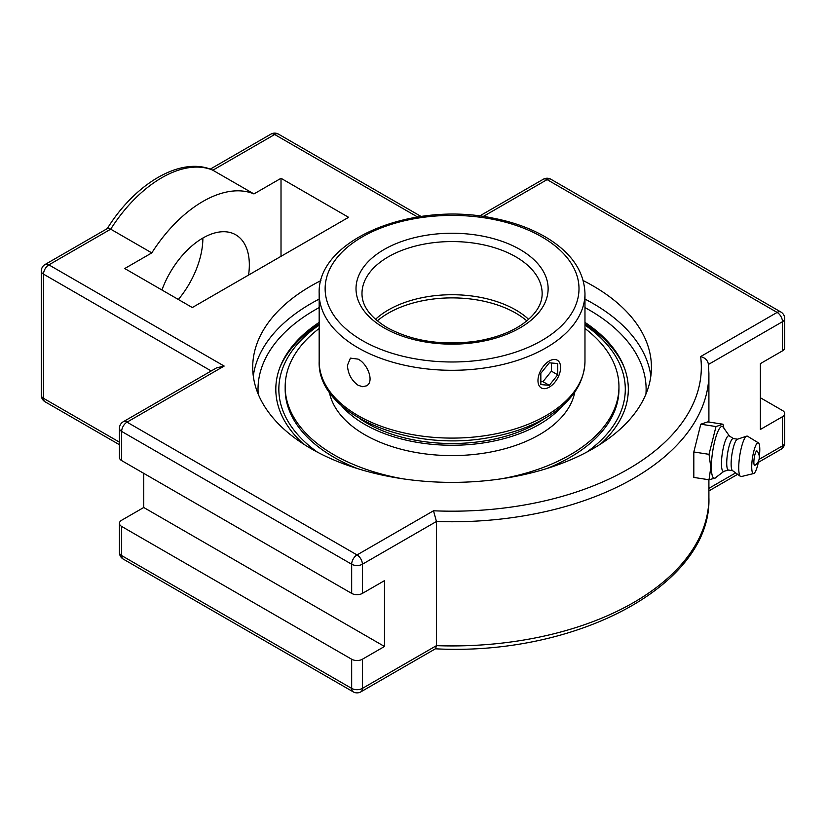 <?xml version="1.0" encoding="UTF-8"?>
<svg xmlns="http://www.w3.org/2000/svg" width="826" height="826" viewBox="0 0 826 826"><rect width="100%" height="100%" fill="white"/><g stroke="black" fill="none" stroke-linecap="round" stroke-linejoin="round"><path stroke-width="1.24" d="M709.018 479.772L693.819 477.428L693.819 451.977L700.799 424.203L707.789 421.88L722.987 424.223L715.997 426.557L709.018 454.331L710.804 467.33L709.018 479.772L715.863 477.882L716.318 477.098M700.799 424.203L715.997 426.557M693.819 451.977L709.018 454.331M723.886 428.178L722.987 424.223M723.968 471.295L715.399 477.789A26.174 5.534 -81.2 0 1 711.372 466.927A26.174 5.534 -81.2 0 1 715.739 437.512A26.174 5.534 -81.2 0 1 723.215 427.238L729.43 436.014M754.943 465.275A7.3 1.538 -81.2 0 1 754.231 457.914A7.3 1.538 -81.2 0 1 757.143 451.11A9.664 9.664 0 0 1 754.943 465.286M728.563 470.066L723.721 471.357A18.027 3.81 -81.2 0 1 721.459 463.623A18.027 3.81 -81.2 0 1 724.206 444.274A18.027 3.81 -81.2 0 1 729.213 435.88L733.436 438.575M732.631 470.696L728.408 470.035A15.931 3.366 -81.2 0 1 726.725 463.18A15.931 3.366 -81.2 0 1 728.976 446.721A15.931 3.366 -81.2 0 1 733.282 438.554L737.494 439.205M758.681 460.629A15.58 3.294 -81.2 0 1 753.673 473.535L741.294 476.561A20.485 4.326 -81.2 0 1 740.457 476.385L732.466 470.572A15.931 3.366 -81.2 0 1 731.124 463.861A15.931 3.366 -81.2 0 1 737.308 439.267L746.683 436.149A20.485 4.326 -81.2 0 1 747.53 436.231L758.413 442.86A15.58 3.294 -81.2 0 1 759.786 449.468A15.58 3.294 -81.2 0 1 759.29 456.675M740.457 476.385A20.485 4.326 -81.2 0 1 738.733 467.764A20.485 4.326 -81.2 0 1 746.683 436.149M753.673 473.535A15.58 3.294 -81.2 0 1 751.722 466.835A15.58 3.294 -81.2 0 1 754.097 450.16A15.58 3.294 -81.2 0 1 758.413 442.86M583.208 280.592A199.355 115.093 180 0 1 651.425 367.281A199.355 115.093 180 0 1 593.037 448.663A199.355 115.093 180 0 1 375.778 473.618A199.355 115.093 180 0 1 252.715 367.281A199.355 115.093 180 0 1 311.103 285.889A199.355 115.093 180 0 1 320.922 280.592M303.689 444.151A176.258 101.763 180 0 1 280.437 366.063A176.258 101.763 180 0 1 319.166 322.388M584.973 322.388A176.258 101.763 180 0 1 623.692 366.063A176.258 101.763 180 0 1 600.45 444.151M708.46 364.442L782.48 321.706A7.589 4.378 0 0 0 784.7 318.609A7.589 7.589 0 0 0 780.911 312.032A7.589 4.378 120 0 0 777.111 312.414L700.634 356.574C705.228 357.813 707.83 360.435 708.429 364.452M700.634 356.574A249.256 143.91 180 0 1 433.516 510.788L436.448 521.485A256.845 148.288 0 0 0 708.904 373.476L708.409 363.915M760.385 397.76L782.48 410.512A7.589 4.378 180 0 1 784.7 413.609A7.589 4.378 180 0 1 782.48 416.707L760.385 429.458L760.385 363.626L782.48 350.864A7.589 4.378 0 0 0 784.7 347.767L784.7 318.609M433.516 510.788L357.038 554.938L127.018 422.148A7.589 4.378 -120 0 0 123.229 421.766A7.589 7.589 0 0 0 119.44 428.333L119.44 457.501A7.589 4.378 0 0 0 121.659 460.598L351.67 593.398A7.589 4.378 0 0 0 362.397 593.398L384.493 580.647L384.493 646.479L362.397 659.241A7.589 4.378 180 0 1 351.67 659.241L121.659 526.441A7.589 4.378 180 0 1 119.44 523.343A7.589 4.378 180 0 1 121.659 520.246L143.745 507.494L143.745 473.35M119.44 428.333A7.589 4.378 0 0 0 121.659 431.43A7.589 4.378 120 0 1 127.018 422.148L224.166 366.063L216.577 367.869L123.229 421.766M107.173 228.771C134.7 184.012 180.502 156.042 212.303 169.919L253.954 193.924A110.498 63.798 120 0 0 151.798 252.901L124.736 268.522L192.313 307.54L348.593 217.31L281.016 178.302L253.954 193.924M151.798 252.901L110.705 229.174L107.504 228.461L45.089 264.485A7.589 7.589 0 0 0 41.3 271.052A7.589 4.378 0 0 0 43.52 274.149L211.219 370.967M123.229 559.078A7.589 4.378 -60 0 1 121.659 555.599A7.589 4.378 180 0 1 119.44 552.501A7.589 7.589 0 0 0 123.229 559.078L353.249 691.868A7.589 7.589 0 0 0 360.828 691.868L435.581 648.709L436.448 645.653L436.448 521.485L362.397 564.23A7.589 4.378 0 0 1 351.67 564.23L351.67 593.398M143.745 507.494L384.493 646.479M202.876 238.043L202.876 238.043A65.708 37.934 120 0 1 178.364 299.477M161.927 289.988A65.708 37.934 -60 0 1 235.73 234.791A65.708 37.934 -60 0 1 248.564 275.068M281.016 256.328L281.016 178.302M317.504 452.204A173.223 100.008 180 0 1 319.166 325.083M584.973 325.083A173.223 100.008 180 0 1 586.636 452.204M624.384 367.828A177.156 102.279 0 0 0 584.973 323.957M319.166 323.957A177.156 102.279 0 0 0 279.756 367.828M375.5 319.332A90.086 52.007 180 0 1 528.63 319.332M358.092 359.124C367.921 364.029 374.519 382.035 366.434 385.856L362.521 386.702L358.092 385.257C351.442 380.383 347.901 373.713 347.457 365.257L350.43 358.133L358.092 359.124M359.475 418.441A120.42 69.529 0 0 0 544.664 418.441M341.179 405.329A123.456 71.273 0 0 0 445.493 445.162A123.456 71.273 0 0 0 556.548 411.957A123.456 71.273 0 0 0 562.95 405.329M319.166 328.469A166.883 96.353 0 0 0 310.834 335.418A166.883 96.353 0 0 0 285.176 386.744L285.176 389.222A166.883 96.353 0 0 0 357.369 468.559M546.771 468.559A166.883 96.353 0 0 0 593.305 440.547A166.883 96.353 0 0 0 618.953 389.222L618.953 386.744A166.883 96.353 0 0 0 584.973 328.469M501.289 478.812A166.883 96.353 0 0 0 593.305 438.069A166.883 96.353 0 0 0 618.953 386.744M285.176 386.744A166.883 96.353 0 0 0 402.851 478.812M329.337 392.02A123.456 71.273 0 0 0 424.316 453.773A123.456 71.273 0 0 0 556.548 422.282A123.456 71.273 0 0 0 574.803 392.02M539.492 373.187A16.004 9.241 -60 0 1 557.292 360.198A16.004 9.241 -60 0 1 559.099 374.942A16.004 9.241 -60 0 1 541.288 387.931A16.004 9.241 -60 0 1 539.492 373.187M540.844 384.575L540.844 373.311L549.29 362.8L557.736 363.554L557.736 374.818L549.29 385.329L540.844 384.575M540.844 381.478L542.961 381.664L551.407 371.163L551.407 362.986M549.29 385.329L542.961 381.664M557.736 374.818L551.407 371.163M319.166 299.095A199.355 115.093 0 0 0 311.103 303.503A199.355 115.093 0 0 0 253.293 376.088M650.836 376.088A199.355 115.093 0 0 0 584.973 299.095M258.208 394.116A194.048 112.037 180 0 1 319.166 307.592M584.973 307.592A194.048 112.037 180 0 1 645.932 394.116M360.828 691.868A7.589 4.378 -120 0 0 362.397 688.399A7.589 4.378 180 0 1 351.67 688.399L121.659 555.599L121.659 526.441M353.249 691.868A7.589 4.378 -60 0 1 351.67 688.399L351.67 659.241M782.48 416.707L782.48 445.875A7.589 4.378 60 0 1 780.911 449.344A7.589 7.589 0 0 0 784.7 442.777A7.589 4.378 180 0 1 782.48 445.875L759.053 459.401M41.3 271.052L41.3 395.22A7.589 7.589 0 0 0 45.089 401.797A7.589 4.378 -60 0 1 43.52 398.318L43.52 274.149A7.589 4.378 120 0 1 48.889 264.867A7.589 4.378 -120 0 0 45.089 264.485M41.3 395.22A7.589 4.378 0 0 0 43.52 398.318L119.44 442.147M224.166 366.063L48.889 264.867L110.705 229.174A110.498 63.798 -60 0 1 212.86 170.197L274.676 134.504A7.589 4.378 120 0 1 278.476 134.132A7.589 7.589 0 0 0 270.887 134.132A7.589 4.378 60 0 1 274.676 134.504L417.574 217.001M483.21 216.495L547.101 179.614A7.589 4.378 120 0 1 550.89 179.242A7.589 7.589 0 0 0 543.302 179.242A7.589 4.378 60 0 1 547.101 179.614L777.111 312.414A7.589 4.378 -120 0 1 782.48 321.706L782.48 350.864M121.659 460.598L121.659 431.43L351.67 564.23A7.589 4.378 120 0 1 357.038 554.938A7.589 4.378 60 0 1 362.397 564.23L362.397 593.398M735.667 472.895L708.904 488.342M708.904 479.761L708.904 497.644A256.845 148.288 180 0 1 436.448 645.653L362.397 688.399L362.397 659.241M377.306 320.88A90.086 52.007 180 0 1 388.375 313.116A90.086 52.007 180 0 1 515.765 313.116A90.086 52.007 180 0 1 526.823 320.88M361.984 293.571A90.086 52.007 180 0 1 452.07 241.564A90.086 52.007 180 0 1 542.145 293.571C542.228 304.412 535.64 314.623 522.393 324.215C510.096 332.62 494.495 338.319 475.59 341.303C441.611 345.712 412.122 341.148 387.136 327.612C370.327 317.318 361.943 305.971 361.984 293.571M384.152 327.912A96.053 55.456 0 0 0 544.85 303.049A96.053 55.456 0 0 0 427.207 235.131A96.053 55.456 0 0 0 384.152 327.912M362.315 340.519A126.925 73.287 180 0 1 362.315 236.876A126.925 73.287 180 0 1 541.825 236.876A126.925 73.287 180 0 1 541.825 340.519A126.925 73.287 180 0 1 362.315 340.519M584.973 361.365A132.903 76.735 180 0 1 502.931 432.256A132.903 76.735 180 0 1 358.092 415.623A132.903 76.735 180 0 1 319.166 361.365C316.936 415.509 412.494 453.866 493.112 436.799C514.226 432.721 532.522 425.937 548.01 416.449C571.902 401.488 584.23 383.13 584.973 361.365L584.973 293.571C584.23 271.806 571.902 253.448 548.01 238.497C532.522 229.008 514.226 222.225 493.112 218.147C412.494 201.079 316.936 239.426 319.166 293.571A132.903 76.735 0 0 0 358.092 347.829A132.903 76.735 0 0 0 502.931 364.462A132.903 76.735 0 0 0 584.973 293.571M278.476 134.132L421.095 216.474M550.89 179.242L780.911 312.032M479.607 216.02L543.302 179.242M210.269 169.124L270.887 134.132M45.089 401.797L119.44 444.718M119.44 523.343L119.44 552.501M784.7 442.777L784.7 413.609M708.904 490.912L737.628 474.33M758.34 462.374L780.911 449.344M708.904 497.644C711.898 585.056 576.703 656.288 435.209 648.802M708.904 373.476L708.904 422.045M319.166 293.571L319.166 361.365"/></g></svg>
